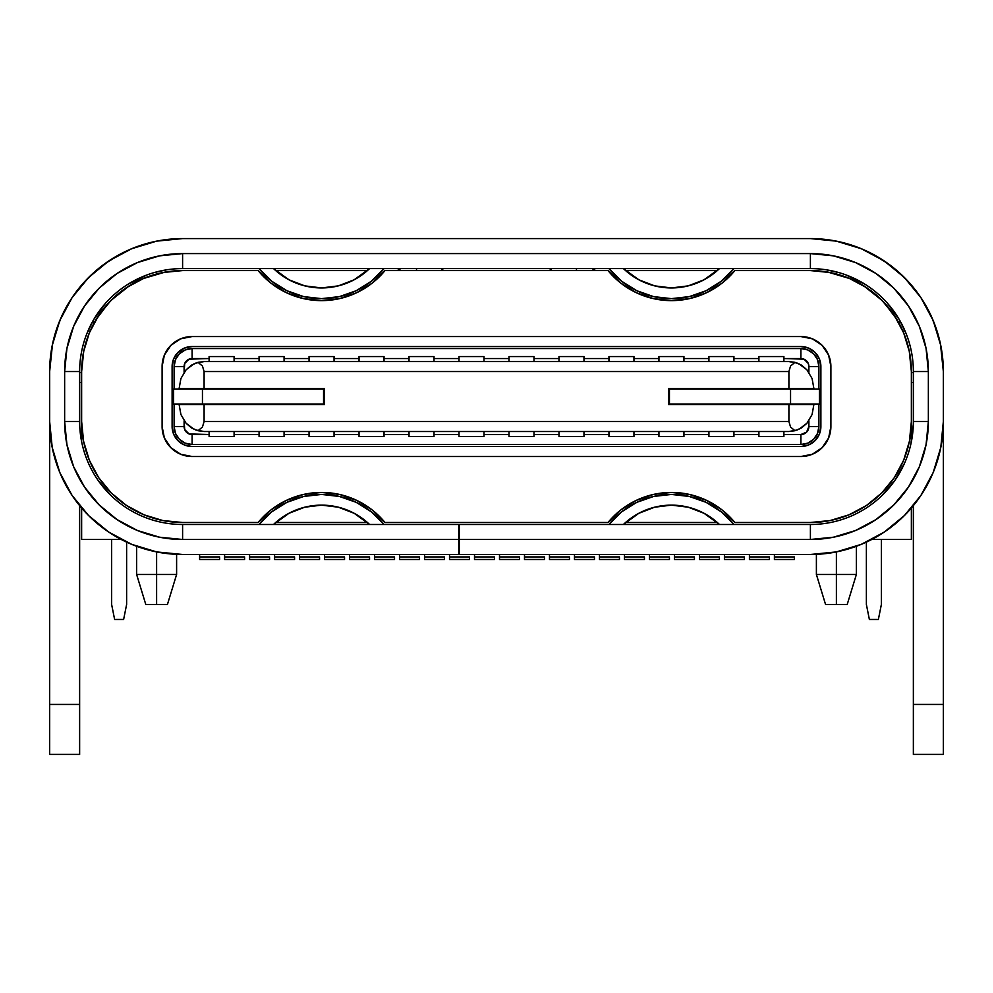 <?xml version="1.0" encoding="UTF-8"?>
<svg xmlns="http://www.w3.org/2000/svg" width="993" height="993" viewBox="0 0 993 993"><rect width="100%" height="100%" fill="white"/><g stroke="black" fill="none" stroke-linecap="round" stroke-linejoin="round"><path stroke-width="1.49" d="M836.391 574.475L836.391 604.464L847.215 604.464L825.555 604.464L836.391 604.464L836.391 574.475L856.376 574.475L836.391 574.475L836.391 551.909L836.391 574.475L816.395 574.475L836.391 574.475M156.609 574.475L156.609 604.464L167.445 604.464L145.785 604.464L156.609 604.464L156.609 574.475L176.605 574.475L156.609 574.475L156.609 551.909L156.609 574.475L136.624 574.475L156.609 574.475M800.892 434.524L783.899 434.524L800.892 434.524L800.892 444.516L800.892 434.524L806.552 432.178L808.898 426.518A7.994 7.994 0 0 1 800.892 434.524M758.913 434.524L733.926 434.524L758.913 434.524M708.928 434.524L683.941 434.524L708.928 434.524M658.942 434.524L633.956 434.524L658.942 434.524M608.957 434.524L583.971 434.524L608.957 434.524M558.985 434.524L533.986 434.524L558.985 434.524M508.999 434.524L484.001 434.524L508.999 434.524M459.014 434.524L434.015 434.524L459.014 434.524M409.029 434.524L384.043 434.524L409.029 434.524M359.044 434.524L334.058 434.524L359.044 434.524M309.059 434.524L284.072 434.524L309.059 434.524M259.074 434.524L234.087 434.524L259.074 434.524M818.89 426.518L818.89 404.027L818.89 426.518L808.898 426.518L808.898 420.709L808.898 426.518L818.89 426.518A17.998 17.998 0 0 1 800.892 444.516A17.998 17.998 0 0 0 818.89 426.518L817.524 433.407L813.627 439.241L807.781 443.151L800.892 444.516L192.108 444.516L192.108 434.524L209.101 434.524L189.042 433.916L184.71 429.584L184.102 420.709L184.102 426.518L174.11 426.518A17.998 17.998 0 0 0 192.108 444.516L185.219 443.151L179.373 439.241L175.476 433.407L174.11 426.518L184.102 426.518A7.994 7.994 0 0 0 192.108 434.524L192.108 444.516A17.998 17.998 0 0 1 174.11 426.518L174.11 404.027L174.11 426.518M788.901 431.521L204.099 431.521L788.901 431.521L794.996 430.726L790.565 427.04L788.901 421.529L204.099 421.529L202.435 427.04L198.004 430.726L204.099 431.521L195.435 429.895L204.099 431.521L198.004 430.726L191.475 427.909L186.088 423.279L194.194 429.361L186.088 423.279L180.912 414.528L179.112 404.536L204.099 404.536L204.099 421.529L202.435 427.04L198.004 430.726L191.475 427.909L186.088 423.279L180.912 414.528L179.112 404.536L324.562 404.536L324.562 388.536L179.112 388.536L180.912 378.532L186.088 369.793L191.475 365.163L198.004 362.333L202.435 366.02L204.099 371.543L204.099 388.536L204.099 371.543L788.901 371.543L790.565 366.02L794.996 362.333L801.525 365.163L806.912 369.793L812.088 378.532L813.888 388.536L788.901 388.536L788.901 371.543L788.901 388.536L668.438 388.536L668.438 404.536L813.888 404.536L812.088 414.528L806.912 423.279L801.525 427.909L794.996 430.726L790.565 427.04L788.901 421.529L788.901 404.536L788.901 421.529L204.099 421.529L204.099 404.536L324.562 404.536L324.562 388.536L179.112 388.536L180.912 378.532L186.088 369.793L191.475 365.163L198.004 362.333L204.099 361.551L788.901 361.551L794.996 362.333L801.525 365.163L806.912 369.793L798.806 363.699L806.912 369.793L812.088 378.532L813.888 388.536L668.438 388.536L668.438 404.536L813.888 404.536L812.088 414.528L806.912 423.279L801.525 427.909L794.996 430.726L788.901 431.521L797.565 429.895L788.914 431.521M798.806 429.361L806.912 423.279L798.806 429.361M911.363 371.543L911.363 441.711L911.363 371.543L909.427 351.845L903.68 332.903L894.345 315.451L881.784 300.147L866.492 287.598L849.027 278.263L830.086 272.516L810.4 270.58L734.87 270.58L721.936 283.228L706.532 292.736L689.427 298.632L671.442 300.631L653.456 298.632L636.339 292.736L620.948 283.228L608.014 270.58L384.986 270.58L372.052 283.228L356.661 292.736L339.544 298.632L321.558 300.631L303.573 298.632L286.468 292.736L271.064 283.228L258.13 270.58L182.6 270.58L162.914 272.516L143.973 278.263L126.508 287.598L111.216 300.147L98.655 315.451L89.32 332.903L83.573 351.845L81.637 371.543L81.637 421.529L83.573 441.227L89.32 460.169L98.655 477.621L111.216 492.913L126.508 505.474L143.973 514.808L162.914 520.555L182.6 522.492L258.13 522.492L271.064 509.843L286.468 500.335L303.573 494.44L321.558 492.441L339.544 494.44L356.661 500.335L372.052 509.843L384.986 522.492L608.014 522.492L620.948 509.843L636.339 500.335L653.456 494.44L671.442 492.441L689.427 494.44L706.532 500.335L721.936 509.843L734.87 522.492L810.4 522.492L830.086 520.555L849.027 514.808L866.492 505.474L881.784 492.913L894.345 477.621L903.68 460.169L909.427 441.227L911.363 421.529A100.963 100.963 0 0 1 810.4 522.492L734.87 522.492A81.972 81.972 0 0 0 608.014 522.492L384.986 522.492A81.972 81.972 0 0 0 258.13 522.492L182.6 522.492A100.963 100.963 0 0 1 81.637 421.529L81.637 371.543A100.963 100.963 0 0 1 182.6 270.58L258.13 270.58A81.972 81.972 0 0 0 384.986 270.58L608.014 270.58A81.972 81.972 0 0 0 734.87 270.58L810.4 270.58A100.963 100.963 0 0 1 911.363 371.543L909.253 351.05M911.363 508.031L911.363 539.484L871.742 539.484L911.363 539.484L911.363 508.031M898.603 322.415L900.328 321.409L898.603 322.415L894.954 316.357M886.277 304.938L877.924 296.485M866.641 287.685L853.806 280.386M849.934 278.636L827.976 272.119M797.565 363.177L788.901 361.551L204.099 361.551L195.435 363.177L204.099 361.551L198.004 362.333L202.435 366.02L204.099 371.543L788.901 371.543L790.565 366.02L794.996 362.333L788.901 361.551L797.565 363.177M194.194 363.699L186.088 369.793L194.194 363.699M174.11 366.541L174.11 389.033L174.11 366.541L184.102 366.541L184.102 372.35L184.71 363.488L189.042 359.156L209.101 358.547L192.108 358.547L192.108 348.555A17.998 17.998 0 0 0 174.11 366.541L175.476 359.652L179.373 353.818L185.219 349.921L192.108 348.555L192.108 358.547A7.994 7.994 0 0 0 184.102 366.541L174.11 366.541A17.998 17.998 0 0 1 192.108 348.555L800.892 348.555L807.781 349.921L813.627 353.818L817.524 359.652L818.89 366.541L808.898 366.541L808.898 372.35L808.898 366.541L818.89 366.541A17.998 17.998 0 0 0 800.892 348.555A17.998 17.998 0 0 1 818.89 366.541L818.89 389.033L818.89 366.541M234.087 358.547L259.074 358.547L234.087 358.547M284.072 358.547L309.059 358.547L284.072 358.547M334.058 358.547L359.044 358.547L334.058 358.547M384.043 358.547L409.029 358.547L384.043 358.547M434.015 358.547L459.014 358.547L434.015 358.547M484.001 358.547L508.999 358.547L484.001 358.547M533.986 358.547L558.985 358.547L533.986 358.547M583.971 358.547L608.957 358.547L583.971 358.547M633.956 358.547L658.942 358.547L633.956 358.547M683.941 358.547L708.928 358.547L683.941 358.547M733.926 358.547L758.913 358.547L733.926 358.547M800.892 348.555L800.892 358.547L783.899 358.547L803.958 359.156L808.29 363.488L808.898 366.541A7.994 7.994 0 0 0 800.892 358.547L800.892 348.555L192.108 348.555M177.97 352.403L173.626 358.895L172.112 366.541L172.112 426.518L173.626 434.177L177.97 440.656L184.45 445.001L192.108 446.515L800.892 446.515L808.55 445.001L815.03 440.656L819.374 434.177L820.888 426.518L820.888 366.541L819.374 358.895L815.03 352.403L808.55 348.071L800.892 346.545L192.108 346.545L184.45 348.071L177.064 353.371M173.626 434.177L174.272 435.567M815.03 440.656L815.936 439.7M819.374 358.895L818.729 357.492M825.841 349.884L828.609 355.072L830.893 366.541L830.893 426.518L828.609 438L824.699 444.777M167.159 443.188L164.391 438L162.107 426.518L162.107 366.541L164.391 355.072L168.301 348.295M367.422 270.58L275.694 270.58L367.422 270.58M717.306 270.58L625.578 270.58L717.306 270.58M625.578 522.492L717.306 522.492L625.578 522.492M275.694 522.492L367.422 522.492L275.694 522.492M162.926 272.516A100.963 100.963 0 0 0 131.622 284.395M81.637 539.484L81.637 508.031L81.637 539.484L121.258 539.484L81.637 539.484M81.637 441.711L81.637 421.529L81.637 441.711M165.024 272.119L143.066 278.636M139.194 280.386L126.359 287.685M115.076 296.485L106.723 304.938M98.046 316.357L94.397 322.415L92.672 321.409L94.397 322.415M79.639 372.536L81.637 372.536L79.639 372.536M81.637 371.543L83.747 351.05M85.261 344.72L89.643 332.134M89.966 331.401L88.228 330.396L89.966 331.401M61.032 317.735L54.714 335.2M52.517 344.05L49.65 371.543L49.65 421.529L52.207 447.458L59.766 472.407L72.055 495.395L88.588 515.541L108.733 532.074L131.721 544.363L156.671 551.922L182.6 554.479L458.766 554.479L182.6 554.479A132.95 132.95 0 0 1 108.659 532.025M81.637 382.541L79.639 382.541L81.637 382.541M911.363 372.536L913.361 372.536L911.363 372.536M943.35 371.543L940.793 345.601L933.234 320.665L920.945 297.677L904.412 277.531L884.266 260.998L861.279 248.709L836.329 241.138L810.4 238.581A132.95 132.95 0 0 1 943.35 371.543L943.35 421.529A132.95 132.95 0 0 1 810.4 554.479L459.262 554.479L810.4 554.479L836.329 551.922L861.279 544.363L884.266 532.074L904.412 515.541L920.945 495.395L933.234 472.407L940.793 447.458L943.35 421.529L943.35 371.543L940.483 344.05M938.286 335.2L931.968 317.735M904.772 330.396L903.034 331.401L904.772 330.396M903.357 332.134L907.739 344.745M913.361 382.541L911.363 382.541L913.361 382.541M828.609 438L822.105 447.731L812.373 454.235L800.892 456.519L192.108 456.519L180.627 454.235L170.895 447.731L164.391 438M164.391 355.072L170.895 345.341L180.627 338.836L192.108 336.553L800.892 336.553L812.373 338.836L822.105 345.341L828.609 355.072M819.374 434.177L820.888 426.518A19.997 19.997 0 0 1 800.892 446.515L192.108 446.515A19.997 19.997 0 0 1 172.112 426.518L172.112 366.541A19.997 19.997 0 0 1 192.108 346.545L800.892 346.545A19.997 19.997 0 0 1 820.888 366.541L820.888 426.518M173.626 358.895L172.112 366.541M800.892 336.553A29.989 29.989 0 0 1 830.893 366.541L830.893 426.518A29.989 29.989 0 0 1 800.892 456.519L192.108 456.519A29.989 29.989 0 0 1 162.107 426.518L162.107 366.541A29.989 29.989 0 0 1 192.108 336.553L800.892 336.553M173.614 389.033L173.614 404.027L173.614 389.033L202.448 389.033L202.448 404.027L173.614 404.027L202.448 404.027L202.448 389.033L323.557 389.033L323.557 404.027L202.448 404.027L323.557 404.027L323.557 389.033L173.614 389.033M669.443 389.033L669.443 404.027L669.443 389.033L790.552 389.033L790.552 404.027L669.443 404.027L790.552 404.027L790.552 389.033L819.386 389.033L819.386 404.027L790.552 404.027L819.386 404.027L819.386 389.033L669.443 389.033M897.039 319.696L884.043 302.48L897.039 319.696M882.218 300.581L863.438 285.624M95.961 319.696L108.957 302.48L95.961 319.696M129.562 285.624L110.782 300.581M881.374 604.464L881.374 539.484L881.374 604.464L878.371 619.458L881.374 604.464M869.371 619.458L878.371 619.458L869.371 619.458L866.38 604.464L869.371 619.458M866.38 542.116L866.38 604.464L866.38 542.116M126.62 604.464L126.62 542.116L126.62 604.464L123.628 619.458L114.629 619.458L123.628 619.458L126.62 604.464M111.626 539.484L111.626 604.464L111.626 539.484M114.629 619.458L111.626 604.464L114.629 619.458M244.588 556.924L244.588 559.481L224.592 559.481L224.592 556.924L244.588 556.924L244.588 559.481L224.592 559.481L224.592 556.924L244.588 556.924M224.592 554.479L224.592 556.924L224.592 554.479M219.59 556.924L219.59 559.481L199.605 559.481L199.605 556.924L219.59 556.924L219.59 559.481L199.605 559.481L199.605 556.924L219.59 556.924M199.605 554.479L199.605 556.924L199.605 554.479M294.573 556.924L294.573 559.481L274.577 559.481L274.577 556.924L294.573 556.924L294.573 559.481L274.577 559.481L274.577 556.924L294.573 556.924M274.577 554.479L274.577 556.924L274.577 554.479M344.546 556.924L344.546 559.481L324.562 559.481L324.562 556.924L344.546 556.924L344.546 559.481L324.562 559.481L324.562 556.924L344.546 556.924M324.562 554.479L324.562 556.924L324.562 554.479M394.531 556.924L394.531 559.481L374.535 559.481L374.535 556.924L394.531 556.924L394.531 559.481L374.535 559.481L374.535 556.924L394.531 556.924M374.535 554.479L374.535 556.924L374.535 554.479M444.516 556.924L444.516 559.481L424.52 559.481L424.52 556.924L444.516 556.924L444.516 559.481L424.52 559.481L424.52 556.924L444.516 556.924M424.52 554.479L424.52 556.924L424.52 554.479M494.502 556.924L494.502 559.481L474.505 559.481L474.505 556.924L494.502 556.924L494.502 559.481L474.505 559.481L474.505 556.924L494.502 556.924M474.505 554.479L474.505 556.924L474.505 554.479M544.487 556.924L544.487 559.481L524.49 559.481L524.49 556.924L544.487 556.924L544.487 559.481L524.49 559.481L524.49 556.924L544.487 556.924M524.49 554.479L524.49 556.924L524.49 554.479M594.472 556.924L594.472 559.481L574.475 559.481L574.475 556.924L594.472 556.924L594.472 559.481L574.475 559.481L574.475 556.924L594.472 556.924M574.475 554.479L574.475 556.924L574.475 554.479M644.445 556.924L644.445 559.481L624.46 559.481L624.46 556.924L644.445 556.924L644.445 559.481L624.46 559.481L624.46 556.924L644.445 556.924M624.46 554.479L624.46 556.924L624.46 554.479M694.43 556.924L694.43 559.481L674.446 559.481L674.446 556.924L694.43 556.924L694.43 559.481L674.446 559.481L674.446 556.924L694.43 556.924M674.446 554.479L674.446 556.924L674.446 554.479M744.415 556.924L744.415 559.481L724.418 559.481L724.418 556.924L744.415 556.924L744.415 559.481L724.418 559.481L724.418 556.924L744.415 556.924M724.418 554.479L724.418 556.924L724.418 554.479M794.4 556.924L794.4 559.481L774.403 559.481L774.403 556.924L794.4 556.924L794.4 559.481L774.403 559.481L774.403 556.924L794.4 556.924M774.403 554.479L774.403 556.924L774.403 554.479M269.575 556.924L269.575 559.481L249.578 559.481L249.578 556.924L269.575 556.924L269.575 559.481L249.578 559.481L249.578 556.924L269.575 556.924M249.578 554.479L249.578 556.924L249.578 554.479M319.56 556.924L319.56 559.481L299.563 559.481L299.563 556.924L319.56 556.924L319.56 559.481L299.563 559.481L299.563 556.924L319.56 556.924M299.563 554.479L299.563 556.924L299.563 554.479M369.545 556.924L369.545 559.481L349.548 559.481L349.548 556.924L369.545 556.924L369.545 559.481L349.548 559.481L349.548 556.924L369.545 556.924M349.548 554.479L349.548 556.924L349.548 554.479M419.53 556.924L419.53 559.481L399.534 559.481L399.534 556.924L419.53 556.924L419.53 559.481L399.534 559.481L399.534 556.924L419.53 556.924M399.534 554.479L399.534 556.924L399.534 554.479M469.515 556.924L469.515 559.481L449.519 559.481L449.519 556.924L469.515 556.924L469.515 559.481L449.519 559.481L449.519 556.924L469.515 556.924M449.519 554.479L449.519 556.924L449.519 554.479M519.488 556.924L519.488 559.481L499.504 559.481L499.504 556.924L519.488 556.924L519.488 559.481L499.504 559.481L499.504 556.924L519.488 556.924M499.504 554.479L499.504 556.924L499.504 554.479M569.473 556.924L569.473 559.481L549.477 559.481L549.477 556.924L569.473 556.924L569.473 559.481L549.477 559.481L549.477 556.924L569.473 556.924M549.477 554.479L549.477 556.924L549.477 554.479M619.458 556.924L619.458 559.481L599.462 559.481L599.462 556.924L619.458 556.924L619.458 559.481L599.462 559.481L599.462 556.924L619.458 556.924M599.462 554.479L599.462 556.924L599.462 554.479M669.443 556.924L669.443 559.481L649.447 559.481L649.447 556.924L669.443 556.924L669.443 559.481L649.447 559.481L649.447 556.924L669.443 556.924M649.447 554.479L649.447 556.924L649.447 554.479M719.428 556.924L719.428 559.481L699.432 559.481L699.432 556.924L719.428 556.924L719.428 559.481L699.432 559.481L699.432 556.924L719.428 556.924M699.432 554.479L699.432 556.924L699.432 554.479M769.414 556.924L769.414 559.481L749.417 559.481L749.417 556.924L769.414 556.924L769.414 559.481L749.417 559.481L749.417 556.924L769.414 556.924M749.417 554.479L749.417 556.924L749.417 554.479M209.101 356.549L209.101 361.551L209.101 356.549L234.087 356.549L209.101 356.549M234.087 361.551L234.087 356.549L234.087 361.551M259.074 356.549L259.074 361.551L259.074 356.549L284.072 356.549L259.074 356.549M284.072 361.551L284.072 356.549L284.072 361.551M309.059 356.549L309.059 361.551L309.059 356.549L334.058 356.549L309.059 356.549M334.058 361.551L334.058 356.549L334.058 361.551M359.044 356.549L359.044 361.551L359.044 356.549L384.043 356.549L359.044 356.549M384.043 361.551L384.043 356.549L384.043 361.551M409.029 356.549L409.029 361.551L409.029 356.549L434.015 356.549L409.029 356.549M434.015 361.551L434.015 356.549L434.015 361.551M459.014 356.549L459.014 361.551L459.014 356.549L484.001 356.549L459.014 356.549M484.001 361.551L484.001 356.549L484.001 361.551M508.999 356.549L508.999 361.551L508.999 356.549L533.986 356.549L508.999 356.549M533.986 361.551L533.986 356.549L533.986 361.551M558.985 356.549L558.985 361.551L558.985 356.549L583.971 356.549L558.985 356.549M583.971 361.551L583.971 356.549L583.971 361.551M608.957 356.549L608.957 361.551L608.957 356.549L633.956 356.549L608.957 356.549M633.956 361.551L633.956 356.549L633.956 361.551M658.942 356.549L658.942 361.551L658.942 356.549L683.941 356.549L658.942 356.549M683.941 361.551L683.941 356.549L683.941 361.551M708.928 356.549L708.928 361.551L708.928 356.549L733.926 356.549L708.928 356.549M733.926 361.551L733.926 356.549L733.926 361.551M758.913 356.549L758.913 361.551L758.913 356.549L783.899 356.549L758.913 356.549M783.899 361.551L783.899 356.549L783.899 361.551M209.101 436.523L209.101 431.521L209.101 436.523L234.087 436.523L234.087 431.521L234.087 436.523L209.101 436.523M259.074 436.523L259.074 431.521L259.074 436.523L284.072 436.523L284.072 431.521L284.072 436.523L259.074 436.523M309.059 436.523L309.059 431.521L309.059 436.523L334.058 436.523L334.058 431.521L334.058 436.523L309.059 436.523M359.044 436.523L359.044 431.521L359.044 436.523L384.043 436.523L384.043 431.521L384.043 436.523L359.044 436.523M409.029 436.523L409.029 431.521L409.029 436.523L434.015 436.523L434.015 431.521L434.015 436.523L409.029 436.523M459.014 436.523L459.014 431.521L459.014 436.523L484.001 436.523L484.001 431.521L484.001 436.523L459.014 436.523M508.999 436.523L508.999 431.521L508.999 436.523L533.986 436.523L533.986 431.521L533.986 436.523L508.999 436.523M558.985 436.523L558.985 431.521L558.985 436.523L583.971 436.523L583.971 431.521L583.971 436.523L558.985 436.523M608.957 436.523L608.957 431.521L608.957 436.523L633.956 436.523L633.956 431.521L633.956 436.523L608.957 436.523M658.942 436.523L658.942 431.521L658.942 436.523L683.941 436.523L683.941 431.521L683.941 436.523L658.942 436.523M708.928 436.523L708.928 431.521L708.928 436.523L733.926 436.523L733.926 431.521L733.926 436.523L708.928 436.523M758.913 436.523L758.913 431.521L758.913 436.523L783.899 436.523L783.899 431.521L783.899 436.523L758.913 436.523M192.108 444.516L800.892 444.516M810.4 539.484L459.262 539.484L458.766 554.479L458.766 539.484L182.6 539.484L159.588 537.213L137.468 530.51L117.075 519.6L99.201 504.94L84.529 487.066L73.619 466.673L66.916 444.541L64.644 421.529L64.644 371.543L66.916 348.531L73.619 326.399L84.529 306.005L99.201 288.131L117.075 273.46L137.468 262.562L159.588 255.846L182.6 253.587L810.4 253.587L833.412 255.846L855.532 262.562L875.925 273.46L893.799 288.131L908.471 306.005L919.381 326.399L926.084 348.531L928.356 371.543L928.356 421.529L926.084 444.541L919.381 466.673L908.471 487.066L893.799 504.94L875.925 519.6L855.532 530.51L833.412 537.213L810.4 539.484L810.4 524.49L459.262 524.49L459.262 539.484L810.4 539.484L810.4 524.49L182.6 524.49L182.6 539.484L458.766 539.484L458.766 524.49L182.6 524.49A102.962 102.962 0 0 1 79.639 421.529L79.639 371.543A102.962 102.962 0 0 1 182.6 268.582L810.4 268.582A102.962 102.962 0 0 1 913.361 371.543L913.361 421.529A102.962 102.962 0 0 1 810.4 524.49A102.962 102.962 0 0 0 913.361 421.529L928.356 421.529L928.356 371.543L913.361 371.543L913.337 369.545L913.361 371.543A102.962 102.962 0 0 0 810.4 268.582L810.4 253.587L182.6 253.587L182.6 268.582A102.962 102.962 0 0 0 79.639 371.543L64.644 371.543A117.956 117.956 0 0 1 182.6 253.587L182.6 268.582L810.4 268.582L810.4 253.587A117.956 117.956 0 0 1 928.356 371.543L913.361 371.543L913.361 421.529L928.356 421.529A117.956 117.956 0 0 1 810.4 539.484M810.4 238.581L182.6 238.581L156.671 241.138L131.721 248.709L108.733 260.998L88.588 277.531L72.055 297.677L59.766 320.665L52.207 345.601L49.65 371.543A132.95 132.95 0 0 1 182.6 238.581L810.4 238.581M903.878 516.062L911.711 507.622L903.878 516.062M49.65 754.419L49.687 424.52L49.65 704.434L79.639 704.434L79.639 505.648L79.639 704.434L49.65 704.434L49.65 754.419L79.639 754.419L79.639 704.434L79.639 754.419L49.65 754.419M182.6 554.479A132.95 132.95 0 0 1 49.65 421.529L49.65 371.543M943.35 417.755L943.35 754.419L913.361 754.419L913.361 704.434L913.361 754.419L943.35 754.419L943.35 704.434L913.361 704.434L913.361 505.648L913.361 704.434L943.35 704.434L943.35 424.52M910.097 283.576L896.865 270.543M888.499 263.952L871.295 253.352M121.705 253.352L104.501 263.952M96.135 270.543L82.903 283.576M74.487 294.164L70.826 299.551M922.174 299.551L918.525 294.176M845.751 243.372L832.879 240.505M145.71 275.409L127.898 284.321L147.249 274.838M79.663 369.545L79.639 371.543L64.644 371.543L64.644 421.529L79.639 421.529L79.688 424.52L79.663 369.545M913.312 424.52L910.842 444.181M89.122 516.062L81.289 507.622L89.122 516.062M110.868 495.383L98.046 480.277M50.544 436.908L52.468 448.737M56.03 462.229L60.201 473.438M66.407 486.136L72.576 496.165M100.206 525.868L109.205 532.385M122.847 540.291L132.417 544.648M882.132 495.383L894.954 480.277L904.648 462.986M860.583 544.648L870.153 540.291M920.424 496.165L926.593 486.136M932.799 473.438L936.97 462.229M940.532 448.737L942.456 436.908M60.35 319.287L55.434 332.754M52.455 344.372L50.271 358.721M942.742 358.796L940.545 344.372M937.566 332.754L932.65 319.287M182.6 238.581A132.95 132.95 0 0 0 166.613 239.549M549.477 270.58L551.487 268.582L550.619 269.438L551.76 270.58L550.619 269.438L549.477 270.58M592.076 270.394L595.291 268.693L592.076 270.394M576.474 270.58L576.474 268.582L576.474 270.58M401.11 270.58L397.709 268.693L401.11 270.58M441.513 268.582L443.523 270.58L442.381 269.438L441.24 270.58L442.381 269.438L441.513 268.582M396.53 268.582L397.709 268.693L396.53 268.582M416.526 270.58L416.526 268.582L416.526 270.58M303.784 296.634L286.89 290.726L303.784 296.634L321.558 298.632L339.333 296.634L356.226 290.726L371.382 281.218L384.043 268.582A79.974 79.974 0 0 1 259.074 268.582L271.734 281.218L286.89 290.726M368.986 269.153L369.595 268.582A69.274 69.274 0 0 1 273.522 268.582L274.13 269.153M293.394 281.95L298.384 283.948M369.595 268.582L354.116 279.803L338.34 285.872L321.558 287.933L304.777 285.872L289 279.803L273.522 268.582M344.732 283.948L349.722 281.95M653.667 296.634L636.774 290.726L621.618 281.218L608.957 268.582A79.974 79.974 0 0 0 733.926 268.582L721.266 281.218L706.11 290.726L689.216 296.634L671.442 298.632L653.667 296.634L636.774 290.726M718.87 269.153L719.478 268.582A69.274 69.274 0 0 1 623.405 268.582L624.014 269.153M643.278 281.95L648.268 283.948M623.405 268.582L638.884 279.803L654.66 285.872L671.442 287.933L688.223 285.872L704 279.803L719.478 268.582M694.616 283.948L699.606 281.95M689.216 496.438L706.11 502.346L689.216 496.438L671.442 494.44L653.667 496.438L636.774 502.346L621.618 511.854L608.957 524.49A79.974 79.974 0 0 1 733.926 524.49L721.266 511.854L706.11 502.346M624.014 523.907L623.405 524.49A69.274 69.274 0 0 1 719.478 524.49L718.87 523.907M699.606 511.11L694.616 509.124M623.405 524.49L638.884 513.269L654.66 507.2L671.442 505.139L688.223 507.2L704 513.269L719.478 524.49M648.268 509.124L643.278 511.11M339.333 496.438L356.226 502.346L371.382 511.854L384.043 524.49A79.974 79.974 0 0 0 259.074 524.49L271.734 511.854L286.89 502.346L303.784 496.438L321.558 494.44L339.333 496.438L356.226 502.346M274.13 523.907L273.522 524.49A69.274 69.274 0 0 1 369.595 524.49L368.986 523.907M349.722 511.11L344.732 509.124M369.595 524.49L354.116 513.269L338.34 507.2L321.558 505.139L304.777 507.2L289 513.269L273.522 524.49M298.384 509.124L293.394 511.11M64.644 421.529L79.639 421.529A102.962 102.962 0 0 0 182.6 524.49L182.6 539.484A117.956 117.956 0 0 1 64.644 421.529M105.419 303.386L93.665 319.672L87.049 333.176M905.951 333.176L899.335 319.672L887.581 303.386M596.47 268.582L595.291 268.693M826.387 269.823L838.961 272.616M154.387 272.516L166.613 269.823M154.387 241.622L147.249 243.372M865.102 284.321L845.751 274.838M458.766 524.49L458.766 554.479M459.262 554.479L459.262 524.49M856.376 546.274L856.376 574.475L847.215 604.464M176.605 554.342L176.605 574.475L167.445 604.464M136.624 546.274L136.624 574.475L145.785 604.464M816.395 554.342L816.395 574.475L825.555 604.464"/></g></svg>
